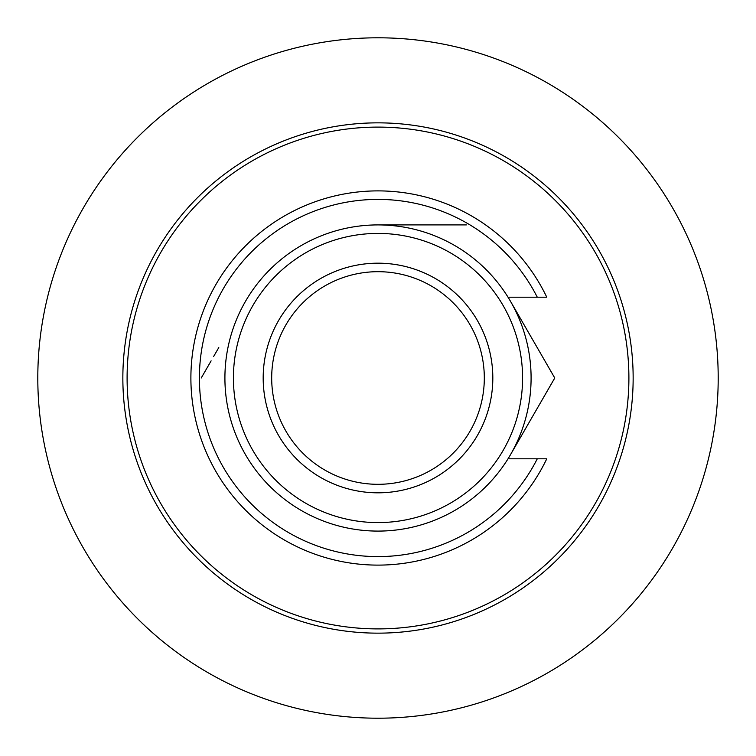 <?xml version="1.0" encoding="UTF-8"?>
<svg xmlns="http://www.w3.org/2000/svg" width="756" height="756" viewBox="0 0 756 756"><rect width="100%" height="100%" fill="white"/><g stroke="black" fill="none" stroke-linecap="round" stroke-linejoin="round"><path stroke-width="1.13" d="M378 628.897A250.897 250.897 0 0 0 628.897 378A250.897 250.897 0 0 0 378 127.102A250.897 250.897 0 0 0 127.102 378A250.897 250.897 0 0 0 378 628.897M378 633.15A255.15 255.15 0 0 0 633.15 378A255.15 255.15 0 0 0 378 122.85A255.15 255.15 0 0 0 122.85 378A255.15 255.15 0 0 0 378 633.15M378 718.2A340.2 340.2 0 0 0 718.2 378A340.2 340.2 0 0 0 378 37.8A340.2 340.2 0 0 0 37.8 378A340.2 340.2 0 0 0 378 718.2M233.415 378A144.585 144.585 0 0 0 378 522.585A144.585 144.585 0 0 0 522.585 378A144.585 144.585 0 0 0 378 233.415A144.585 144.585 0 0 0 233.415 378M531.09 378A153.09 153.09 0 0 1 378 531.09A153.09 153.09 0 0 1 224.91 378A153.09 153.09 0 0 1 378 224.91A153.09 153.09 0 0 1 531.09 378M271.688 378A106.312 106.312 0 0 0 378 484.312A106.312 106.312 0 0 0 484.312 378A106.312 106.312 0 0 0 378 271.688A106.312 106.312 0 0 0 271.688 378M492.817 378A114.817 114.817 0 0 1 378 492.817A114.817 114.817 0 0 1 263.183 378A114.817 114.817 0 0 1 378 263.183A114.817 114.817 0 0 1 492.817 378M537.28 297.202A178.605 178.605 0 0 0 265.687 239.132A178.605 178.605 0 0 0 265.687 516.868A178.605 178.605 0 0 0 537.28 458.797L546.768 458.797A187.11 187.11 0 0 1 261.453 524.38A187.11 187.11 0 0 1 261.453 231.619A187.11 187.11 0 0 1 546.768 297.202L508.032 297.202M508.032 458.797L537.28 458.797M534.624 412.889L542.345 399.537M544.878 395.133L554.772 378L508.127 297.202M218.786 347.58L213.655 356.463M211.122 360.858L201.228 378M508.127 458.797L554.772 378M466.386 224.91L378 224.91"/></g></svg>
